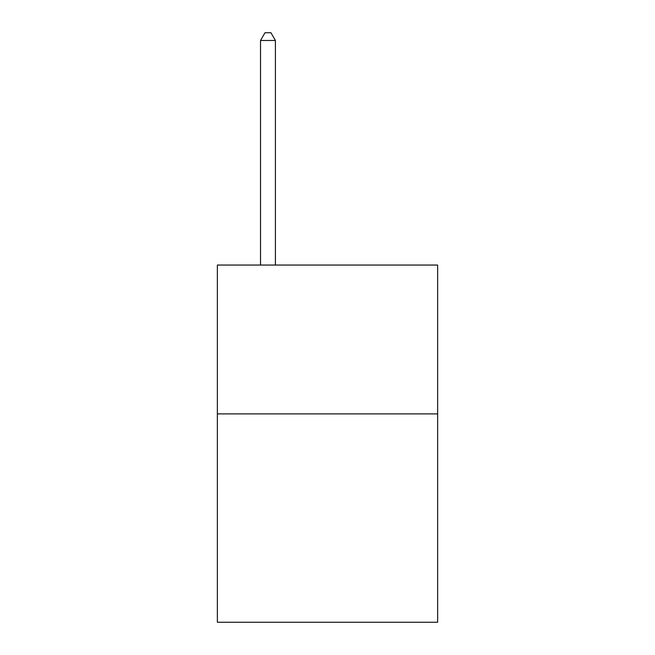 <?xml version="1.0" encoding="UTF-8"?>
<svg xmlns="http://www.w3.org/2000/svg" width="655" height="655" viewBox="0 0 655 655"><rect width="100%" height="100%" fill="white"/><g stroke="black" fill="none" stroke-linecap="round" stroke-linejoin="round"><path stroke-width="0.98" d="M437.638 413.886L437.638 622.25L217.362 622.25L217.362 265.046L437.638 265.046L437.638 413.886L217.362 413.886M275.411 265.046L275.411 40.487L260.526 40.487L260.526 265.046M260.526 40.487L264.988 32.75L270.941 32.75L275.411 40.487"/></g></svg>
